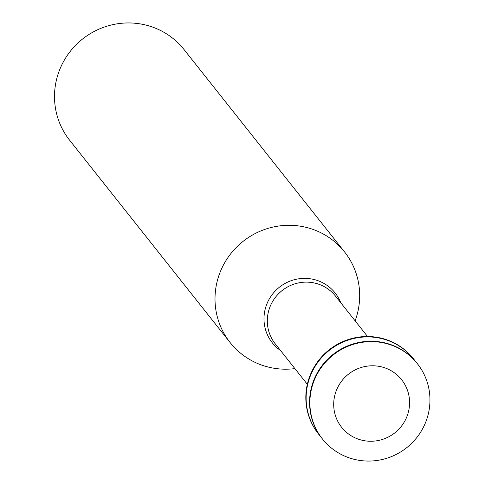 <?xml version="1.0" encoding="UTF-8"?>
<svg xmlns="http://www.w3.org/2000/svg" width="485" height="485" viewBox="0 0 485 485"><rect width="100%" height="100%" fill="white"/><g stroke="black" fill="none" stroke-linecap="round" stroke-linejoin="round"><path stroke-width="0.73" d="M335.668 392.347A38.285 37.387 -38.4 0 1 400.07 377.888A38.285 37.387 -38.4 0 1 379.179 440.319A38.285 37.387 -38.4 0 1 335.668 392.347M312.995 383.671A60.583 59.17 -38.4 0 1 359.894 342.719A60.583 59.17 -38.4 0 1 417.385 363.701A60.583 59.17 -38.4 0 1 406.691 447.703A60.583 59.17 -38.4 0 1 322.458 438.998A60.583 59.17 -38.4 0 1 312.995 383.671M322.301 438.804A60.583 59.17 -38.4 0 1 322.143 438.604A60.583 59.17 -38.4 0 1 312.686 383.277A60.583 59.17 -38.4 0 1 359.579 342.325A60.583 59.17 -38.4 0 1 417.07 363.307A60.583 59.17 -38.4 0 1 417.227 363.507M320.482 436.397A60.583 59.17 -38.4 0 1 318.712 434.275A60.583 59.17 -38.4 0 1 309.248 378.949A60.583 59.17 -38.4 0 1 356.142 337.99A60.583 59.17 -38.4 0 1 413.632 358.979A60.583 59.17 -38.4 0 1 415.299 361.186M318.554 434.075A60.583 59.17 -38.4 0 1 318.396 433.881A60.583 59.17 -38.4 0 1 308.933 378.555A60.583 59.17 -38.4 0 1 355.832 337.596A60.583 59.17 -38.4 0 1 413.323 358.585A60.583 59.17 -38.4 0 1 413.481 358.779M294.886 368.612A72.986 71.289 -38.4 0 1 230.163 342.604A72.986 71.289 -38.4 0 1 218.759 275.947A72.986 71.289 -38.4 0 1 275.262 226.604A72.986 71.289 -38.4 0 1 344.532 251.891A72.986 71.289 -38.4 0 1 355.123 320.834M230.163 342.604L69.652 140.25A72.986 71.289 -38.4 0 1 58.255 73.593A72.986 71.289 -38.4 0 1 114.757 24.25A72.986 71.289 -38.4 0 1 184.021 49.537L344.532 251.891M307.326 384.29L275.292 343.907A38.442 37.545 -38.4 0 1 269.284 308.799A38.442 37.545 -38.4 0 1 299.045 282.81A38.442 37.545 -38.4 0 1 335.523 296.129L367.557 336.517M280.536 350.516A40.097 39.164 -38.4 0 1 266.047 306.199A40.097 39.164 -38.4 0 1 302.792 278.414A40.097 39.164 -38.4 0 1 340.767 302.743M417.385 363.701L417.07 363.307M322.458 438.998L322.143 438.604M413.632 358.979L413.323 358.585M318.712 434.275L318.396 433.881"/></g></svg>
